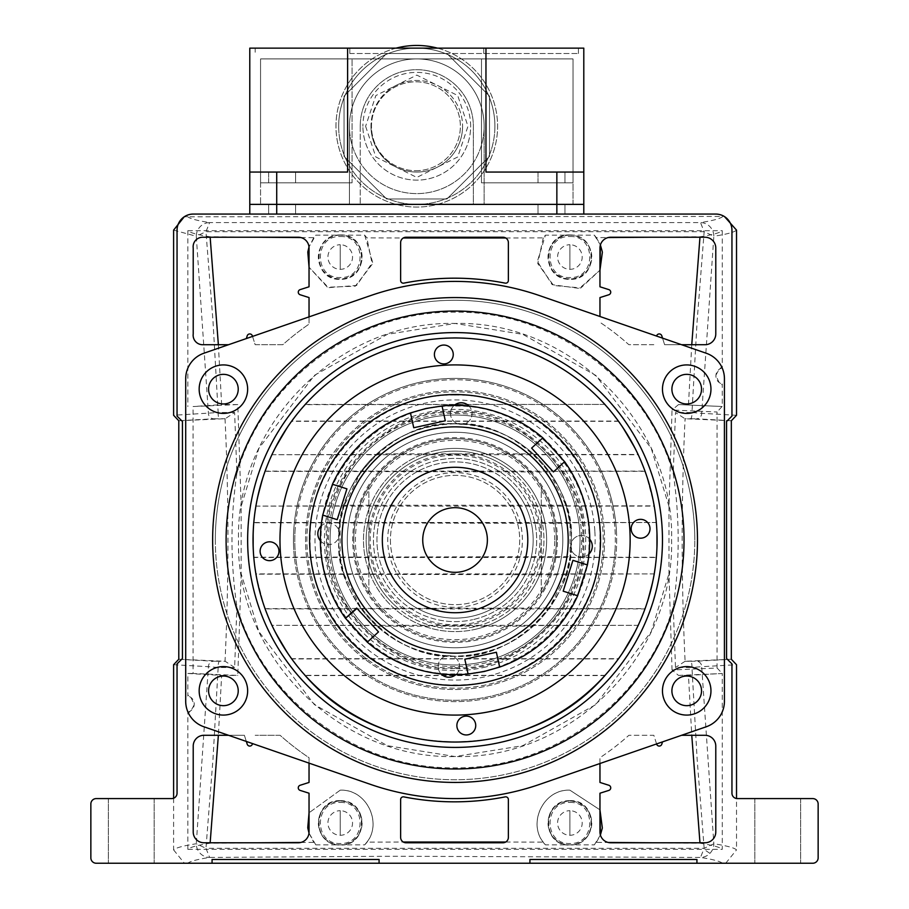 <?xml version="1.0" encoding="UTF-8"?>
<svg xmlns="http://www.w3.org/2000/svg" width="909" height="909" viewBox="0 0 909 909"><rect width="100%" height="100%" fill="white"/><g stroke="black" fill="none" stroke-linecap="round" stroke-linejoin="round"><path stroke-width="0.68" stroke-dasharray="4.54 3.41" d="M215.331 540.003A239.737 239.737 0 0 0 455.057 779.74A239.737 239.737 0 0 0 694.794 540.003A239.737 239.737 0 0 1 455.057 779.74A239.737 239.737 0 0 1 215.331 540.003A239.737 239.737 0 0 1 455.057 300.265A239.737 239.737 0 0 1 694.794 540.003A239.737 239.737 0 0 0 455.057 300.265A239.737 239.737 0 0 0 215.331 540.003M228.545 344.716L202.377 344.716A9.499 9.499 0 0 1 193.219 333.944L193.219 248.009A9.499 9.499 0 0 1 202.377 237.238L298.266 237.238A10.772 10.772 0 0 1 309.037 248.009L309.037 286.789L300.152 289.619A2.693 2.693 0 0 0 300.152 294.755L309.037 297.573L309.037 324.127A261.826 261.826 0 0 0 282.801 344.716L255.168 344.716L252.338 335.819A2.693 2.693 0 0 0 247.203 335.819L246.339 338.557M777.74 863.243L754.845 863.243L777.74 863.243M777.74 798.591L754.845 798.591L777.74 798.591M131.26 863.243L108.364 863.243L131.26 863.243M131.26 798.591L108.364 798.591L131.26 798.591M309.037 763.128L309.037 757.708A261.826 261.826 0 0 1 280.108 735.29L255.168 735.29L280.108 735.29A261.826 261.826 0 0 0 309.037 757.708L309.037 782.444L300.152 785.262A2.693 2.693 0 0 0 300.152 790.398L309.037 793.216L309.037 831.996A10.772 10.772 0 0 1 298.266 842.768L203.991 842.768A10.772 10.772 0 0 1 193.219 831.996L193.219 746.073A10.772 10.772 0 0 1 203.991 735.29L244.385 735.29L247.203 744.187A2.693 2.693 0 0 0 252.338 744.187L252.532 743.585M228.545 735.29L244.385 735.29L246.339 741.449M681.58 344.716L664.615 344.716L661.797 335.819A2.693 2.693 0 0 0 656.662 335.819L656.582 336.069M662.525 338.125L664.615 344.716L705.009 344.716A10.772 10.772 0 0 0 715.781 333.944L715.781 248.009A10.772 10.772 0 0 0 705.009 237.238L610.734 237.238A10.772 10.772 0 0 0 599.963 248.009L599.963 286.789L608.848 289.619A2.693 2.693 0 0 1 608.848 294.755L599.963 297.573L599.963 316.491M653.832 344.716L628.892 344.716A261.826 261.826 0 0 0 599.963 322.309A261.826 261.826 0 0 1 628.892 344.716L653.832 344.716M309.037 316.877L309.037 324.127A261.826 261.826 0 0 0 282.801 344.716L255.168 344.716L252.532 336.421M599.963 763.515L599.963 757.708A261.826 261.826 0 0 0 628.892 735.29L653.832 735.29L656.662 744.187A2.693 2.693 0 0 0 661.797 744.187L662.525 741.88M656.582 743.937L653.832 735.29L628.892 735.29A261.826 261.826 0 0 1 599.963 757.708L599.963 782.444L608.848 785.262A2.693 2.693 0 0 1 608.848 790.398L599.963 793.216L599.963 831.996A10.772 10.772 0 0 0 610.734 842.768L705.009 842.768A10.772 10.772 0 0 0 715.781 831.996L715.781 746.073A10.772 10.772 0 0 0 705.009 735.29L681.58 735.29M406.016 237.238L502.984 237.238A5.386 5.386 0 0 1 508.37 242.623L508.37 280.483A2.693 2.693 0 0 1 505.154 283.131A261.826 261.826 0 0 0 403.846 283.131A2.693 2.693 0 0 1 400.63 280.483L400.63 242.623A5.386 5.386 0 0 1 406.016 237.238M715.781 214.07L193.219 214.07A16.157 16.157 0 0 0 177.05 230.238L177.05 416.095L182.436 421.481L182.436 658.525L177.05 663.911L177.05 793.205A5.386 5.386 0 0 1 171.665 798.591L96.24 798.591A5.386 5.386 0 0 0 90.855 803.988L90.855 857.857A5.386 5.386 0 0 0 96.24 863.243L212.07 863.243L212.07 859.471L379.076 859.471L379.076 863.243L529.924 863.243L529.924 859.471L696.93 859.471L696.93 863.243L812.76 863.243A5.386 5.386 0 0 0 818.145 857.857L818.145 803.988A5.386 5.386 0 0 0 812.76 798.591L737.335 798.591A5.386 5.386 0 0 1 731.95 793.205L731.95 663.911L726.564 658.525L726.564 421.481L731.95 416.095L731.95 230.238A16.157 16.157 0 0 0 715.781 214.07M508.37 799.522L508.37 837.382A5.386 5.386 0 0 1 502.984 842.768L406.016 842.768A5.386 5.386 0 0 1 400.63 837.382L400.63 799.522A2.693 2.693 0 0 1 403.846 796.886A261.826 261.826 0 0 0 505.154 796.886A2.693 2.693 0 0 1 508.37 799.522M701.532 690.851A14.817 14.817 0 0 0 686.715 676.035A14.817 14.817 0 0 0 671.899 690.851A14.817 14.817 0 0 0 686.715 705.668A14.817 14.817 0 0 0 701.532 690.851M238.226 690.851A14.817 14.817 0 0 0 223.409 676.035A14.817 14.817 0 0 0 208.593 690.851A14.817 14.817 0 0 0 223.409 705.668A14.817 14.817 0 0 0 238.226 690.851M238.226 389.166A14.817 14.817 0 0 0 223.409 374.349A14.817 14.817 0 0 0 208.593 389.166A14.817 14.817 0 0 0 223.409 403.971A14.817 14.817 0 0 0 238.226 389.166M701.532 389.166A14.817 14.817 0 0 0 686.715 374.349A14.817 14.817 0 0 0 671.899 389.166A14.817 14.817 0 0 0 686.715 403.971A14.817 14.817 0 0 0 701.532 389.166M212.638 540.003A242.43 242.43 0 0 0 455.057 782.433A242.43 242.43 0 0 0 697.487 540.003A242.43 242.43 0 0 0 455.057 297.573A242.43 242.43 0 0 0 212.638 540.003M662.468 690.851A24.248 24.248 0 0 1 686.715 666.604A24.248 24.248 0 0 1 710.963 690.851A24.248 24.248 0 0 1 686.715 715.088A24.248 24.248 0 0 1 662.468 690.851M199.162 690.851A24.248 24.248 0 0 1 223.409 666.604A24.248 24.248 0 0 1 247.646 690.851A24.248 24.248 0 0 1 223.409 715.088A24.248 24.248 0 0 1 199.162 690.851M199.162 389.166A24.248 24.248 0 0 1 223.409 364.918A24.248 24.248 0 0 1 247.646 389.166A24.248 24.248 0 0 1 223.409 413.402A24.248 24.248 0 0 1 199.162 389.166M662.468 389.166A24.248 24.248 0 0 1 686.715 364.918A24.248 24.248 0 0 1 710.963 389.166A24.248 24.248 0 0 1 686.715 413.402A24.248 24.248 0 0 1 662.468 389.166M684.023 540.003A228.966 228.966 0 0 1 455.057 768.969A228.966 228.966 0 0 1 226.102 540.003A228.966 228.966 0 0 1 455.057 311.048A228.966 228.966 0 0 1 684.023 540.003M662.468 540.003A207.411 207.411 0 0 0 455.057 332.592A207.411 207.411 0 0 0 247.646 540.003A207.411 207.411 0 0 0 455.057 747.414A207.411 207.411 0 0 0 662.468 540.003M539.56 295.607L706.293 353.26A26.94 26.94 0 0 1 724.428 378.712L724.428 701.293A26.94 26.94 0 0 1 706.293 726.745L539.56 784.399A258.588 258.588 0 0 1 370.554 784.399L203.832 726.745A26.94 26.94 0 0 1 185.697 701.293L185.697 378.712A26.94 26.94 0 0 1 203.832 353.26L370.554 295.607A258.588 258.588 0 0 1 539.56 295.607M596.349 842.382L600.394 835.053L594.35 844.847L596.349 842.382L608.121 842.45M599.963 809.839L569.898 790.171L599.963 809.851M258.27 842.768L210.127 843.222C197.401 845.234 189.97 847.268 187.833 849.324L722.28 849.324L722.28 673.467L688.465 675.398L691.76 735.29M651.855 842.768L699.998 843.222C712.724 845.234 720.155 847.268 722.28 849.324M505.734 842.018L543.252 842.132L545.434 844.847L594.35 844.847M300.845 842.461L313.775 842.382L315.775 844.847L364.691 844.847L366.872 842.132L403.278 842.018M366.872 842.132C382.394 823.065 367.043 789.16 340.227 790.171C367.475 788.739 383.916 825.497 364.691 844.847M570.091 844.847C598.19 845.961 597.986 799.75 569.898 801.113A21.873 21.873 0 0 0 548.025 822.975A21.873 21.873 0 0 0 569.898 844.847A21.873 21.873 0 0 0 591.77 822.975A21.873 21.873 0 0 0 569.898 801.113C541.798 799.75 541.594 845.961 569.693 844.847M340.432 844.847C368.531 845.961 368.327 799.75 340.227 801.113A21.873 21.873 0 0 0 318.355 822.975A21.873 21.873 0 0 0 340.227 844.847A21.873 21.873 0 0 0 362.1 822.975A21.873 21.873 0 0 0 340.227 801.113C312.139 799.75 311.935 845.961 340.034 844.847M187.833 849.324L187.833 712.054C188.867 713.542 190.981 711.122 194.196 704.793C191.106 696.851 188.981 693.942 187.833 696.044L187.833 673.467L221.66 675.398L218.365 735.29M187.833 712.054A8.204 8.204 0 0 0 187.833 696.044M340.227 790.171L309.037 812.794L340.227 790.171M307.765 827.701L307.867 828.372M308.992 833.019L313.775 842.382M545.434 844.847C526.209 825.497 542.65 788.739 569.898 790.171C543.162 789.103 527.697 823.065 543.252 842.132M672.046 669.99L668.967 573.67L668.967 506.347L672.046 410.016L717.065 412.004L717.065 668.001L672.046 669.99L678.523 675.421L688.465 675.398M668.967 506.347L651.242 448.342L595.759 375.406L522.777 334.33L455.057 323.468C570.772 320.479 674.58 424.298 671.603 540.003C674.58 655.707 570.772 759.526 455.057 756.538C339.352 759.526 235.545 655.707 238.522 540.003C235.545 424.298 339.352 320.479 455.057 323.468L387.37 334.319L314.412 375.36L258.883 448.342L241.158 506.347L241.158 573.67L258.883 631.664L314.366 704.6L387.348 745.687L455.057 756.538L522.755 745.687L595.713 704.645L651.242 631.675L668.967 573.67M241.158 573.67L237.794 675.432L193.06 673.467L193.06 406.539L237.794 404.573L241.158 506.347M221.66 675.398L237.794 675.432M187.833 673.467L193.06 673.467M315.775 844.847L308.992 833.008M717.065 668.001L722.28 673.467M678.523 675.421L722.098 673.512M722.098 406.493L678.523 404.585L722.098 406.493L717.065 412.004M678.523 404.585L672.046 410.016M688.465 404.607L691.76 344.716M651.855 237.238L699.998 236.783C712.724 234.772 720.155 232.738 722.28 230.681L722.28 367.963C721.257 366.475 719.144 368.884 715.928 375.212C719.019 383.155 721.132 386.075 722.28 383.962L722.28 406.55M722.28 367.963A8.204 8.204 0 0 0 722.28 383.962M258.27 237.238L210.127 236.783C197.401 234.772 189.97 232.738 187.833 230.681L722.28 230.681M300.845 237.556L313.775 237.635L315.775 235.158L340.034 235.158C311.935 234.056 312.139 280.256 340.227 278.904C368.327 280.256 368.531 234.056 340.432 235.158L340.034 235.158M340.432 235.158L364.691 235.158L366.872 237.885L403.278 237.988M505.734 237.988L543.252 237.885L545.434 235.158L569.693 235.158C541.594 234.056 541.798 280.256 569.898 278.904C597.986 280.256 598.19 234.056 570.091 235.158L569.693 235.158M570.091 235.158L594.35 235.158L596.349 237.635L608.121 237.556M569.898 235.158A21.873 21.873 0 0 0 548.025 257.031A21.873 21.873 0 0 0 569.898 278.904A21.873 21.873 0 0 0 591.77 257.031A21.873 21.873 0 0 0 569.898 235.158M340.227 235.158A21.873 21.873 0 0 0 318.355 257.031A21.873 21.873 0 0 0 340.227 278.904A21.873 21.873 0 0 0 362.1 257.031A21.873 21.873 0 0 0 340.227 235.158M218.365 344.716L221.66 404.607L193.06 406.539M187.833 230.681L187.833 406.539M543.252 237.885L537.742 263.565L553.604 285.506L580.908 287.937L599.963 270.166L579.397 288.426L552.161 284.642L537.378 261.451L545.434 235.158M602.36 252.304L602.258 251.634M594.35 235.158L600.394 244.953L596.349 237.635M313.775 237.635L308.992 246.998L315.775 235.158M364.691 235.158L372.622 262.235L356.612 285.46L328.479 287.664L309.037 267.212L327.41 287.233L355.283 286.187L372.236 264.246L366.872 237.885M237.794 404.573L221.66 404.607M455.057 395.097C377.633 393.108 308.162 462.579 310.162 540.003C308.162 617.438 377.633 686.909 455.057 684.909C532.492 686.909 601.963 617.438 599.963 540.003C601.963 462.579 532.492 393.108 455.057 395.097M455.057 673.921C383.507 675.762 319.298 611.564 321.15 540.003C319.298 468.442 383.507 404.244 455.057 406.084C526.618 404.244 590.827 468.442 588.975 540.003C590.827 611.564 526.618 675.762 455.057 673.921M455.057 668.501C391.211 674.035 321.025 603.86 326.558 540.003C321.025 476.157 391.211 405.971 455.057 411.504C518.914 405.971 589.1 476.146 583.567 540.003C589.1 603.849 518.914 674.046 455.057 668.501M455.057 667.536C518.425 673.024 588.078 603.371 582.589 540.003C588.078 476.646 518.437 406.982 455.057 412.481C391.699 406.982 322.047 476.634 327.535 540.003C322.047 603.371 391.688 673.024 455.057 667.536M455.057 423.81C512.801 418.799 576.261 482.259 571.261 540.003C576.261 597.736 512.801 661.207 455.057 656.207C397.324 661.207 333.864 597.747 338.864 540.003C333.864 482.27 397.324 418.799 455.057 423.81C423.242 424.912 397.028 435.127 376.428 454.455L377.099 453.841L533.026 453.841L533.697 454.455C513.096 435.127 486.883 424.912 455.057 423.81M533.026 626.165L377.099 626.165L376.428 625.551C397.028 644.879 423.242 655.094 455.057 656.207C486.883 655.094 513.096 644.879 533.697 625.551L549.252 608.041L565.943 574.772L570.057 556.649L570.057 523.368L565.943 505.245L549.252 471.964L533.026 453.841M376.428 625.551L271.598 625.312L291.391 658.934L618.734 658.934L638.516 625.312L271.598 625.312M638.516 625.312L533.697 625.551M178.789 420.753L225.182 418.731L234.624 412.481L236.897 473.339C230.352 517.812 230.352 562.262 236.897 606.678C264.042 700.498 357.385 769.253 454.852 767.821C552.717 769.219 645.674 701.055 673.228 606.667C679.807 562.262 679.807 517.812 673.228 473.339L675.501 412.481L684.943 418.731L731.336 420.753M236.897 473.339C264.417 378.996 357.407 310.764 455.273 312.185C552.752 310.753 646.083 379.519 673.228 473.339M656.628 522.505L253.497 522.505L253.497 557.501L656.628 557.501L656.628 522.505L569.977 522.755M605.451 404.664C564.773 361.134 514.642 338.807 455.057 337.682C395.483 338.807 345.352 361.134 304.674 404.664L605.235 404.425C564.569 361.043 514.505 338.796 455.057 337.682C395.608 338.796 345.556 361.043 304.89 404.425L605.235 404.425M271.598 454.705L638.516 454.705L618.734 421.072L291.391 421.072L271.598 454.705L376.428 454.455M255.599 506.097L654.525 506.097L645.288 471.112L264.837 471.112L255.599 506.097L344 505.858L344.181 505.245L565.943 505.245M654.525 573.909L255.599 573.909L264.837 608.905L645.288 608.905L654.525 573.909L566.125 574.158M605.451 675.342L304.674 675.342C379.632 763.867 530.492 763.878 605.451 675.342L605.235 675.592C530.277 763.799 379.848 763.799 304.89 675.592L304.674 675.342M673.228 606.667L675.501 667.524L691.954 667.49L697.146 759.31L704.168 848.313L700.498 857.426C713.292 859.437 720.746 861.482 722.848 863.55M173.608 798.227L173.608 849.892C175.755 847.824 183.311 845.779 196.276 843.757L205.957 848.313L212.979 759.31L218.16 667.49L234.624 667.524L236.897 606.678M569.898 800.659C540.548 800.193 541.548 846.393 569.898 845.052C599.111 845.393 598.133 799.454 569.898 800.659M340.227 800.659C312.014 799.477 310.98 845.381 340.227 845.052C368.554 846.37 369.622 800.204 340.227 800.659M569.898 802.477C596.338 801.329 596.338 844.631 569.898 843.484C543.446 844.631 543.446 801.329 569.898 802.477M340.227 802.477C366.679 801.329 366.679 844.631 340.227 843.484C313.787 844.631 313.787 801.329 340.227 802.477M187.277 863.55C189.583 861.437 197.037 859.391 209.627 857.426L393.324 856.244L700.498 857.426A13.669 13.34 99 0 0 709.906 853.381L704.032 849.381M173.608 664.718L208.422 666.683L196.276 843.757A13.669 13.34 -99 0 0 209.627 857.426L205.957 848.313L704.168 848.313L713.849 843.757C726.814 845.779 734.37 847.824 736.517 849.892L736.517 798.534M725.734 863.243L736.517 849.892M173.608 849.892L184.402 863.243M709.906 853.381A13.669 13.34 99 0 0 713.849 843.757L701.703 666.683L736.517 664.718M731.336 659.264L685.091 661.275C681.205 580.442 681.205 499.586 685.091 418.731M685.091 661.275L675.501 667.524M736.517 415.288L701.703 413.322L713.849 236.249L704.168 231.704L205.957 231.704L212.979 320.695L218.16 412.516L173.608 415.288M736.517 230.125C734.37 232.193 726.814 234.227 713.849 236.249A13.669 13.34 81 0 0 700.498 222.591C712.986 220.637 720.439 218.592 722.848 216.456L184.22 216.808M173.608 230.125L196.276 236.249L208.422 413.322A5.465 5.272 88.2 0 0 213.695 418.788L179.3 420.708M225.034 418.731C228.909 499.575 228.909 580.419 225.034 661.275L178.789 659.264M187.277 216.456C189.379 218.524 196.833 220.569 209.627 222.591A13.669 13.34 -81 0 0 196.276 236.249L205.957 231.704L209.627 222.591L700.498 222.591L704.168 231.704L697.146 320.695L691.965 412.516L675.501 412.481M730.825 420.708L696.43 418.788A5.465 5.272 91.8 0 0 701.703 413.322L691.965 412.516A5.465 1.409 90.1 0 1 690.567 418.742L684.943 418.731M684.943 661.286L690.567 661.275A5.465 1.409 -90.1 0 1 691.954 667.49L701.703 666.683A5.465 5.272 -91.8 0 0 696.43 661.218L730.825 659.298M179.3 659.298L213.695 661.218A5.465 5.272 -88.2 0 0 208.422 666.683L218.16 667.49A5.465 1.409 90.1 0 1 219.558 661.275L225.034 661.275M234.624 667.524L225.182 661.286M340.227 234.965C311.014 234.556 312.026 280.586 340.227 279.347C369.588 279.87 368.554 233.579 340.227 234.965M569.898 234.965C541.582 233.613 540.503 279.824 569.898 279.347C598.099 280.551 599.145 234.602 569.898 234.965M340.227 236.522C366.679 235.374 366.679 278.688 340.227 277.54C313.787 278.688 313.787 235.374 340.227 236.522M569.898 236.522C596.338 235.374 596.338 278.688 569.898 277.54C543.446 278.688 543.446 235.374 569.898 236.522M291.391 658.934L271.723 625.551M638.402 625.551L618.734 658.934M291.21 658.684L618.915 658.684M253.497 557.501L253.497 522.505M570.057 523.368L253.475 522.755M656.65 522.755L656.628 557.501M253.475 557.251L570.057 556.649M569.977 557.251L656.65 557.251M618.734 421.072L638.516 454.705M533.697 454.455L638.402 454.455M271.723 454.455L291.391 421.072M618.915 421.322L291.21 421.322M645.288 471.112L654.525 506.097M566.125 505.858L654.48 505.858M255.645 505.858L264.837 471.112M645.379 471.351L548.809 471.351M549.252 471.964L264.746 471.351M264.837 608.905L255.599 573.909M565.943 574.772L255.645 574.158M654.48 574.158L645.288 608.905M264.746 608.655L549.252 608.041M548.809 608.655L645.379 608.655M605.235 675.592L304.89 675.592M569.898 810.68L569.898 835.28L569.898 810.68A12.306 12.306 0 0 0 557.592 822.975A12.306 12.306 0 0 0 569.898 835.28A12.306 12.306 0 0 0 582.192 822.975A12.306 12.306 0 0 0 569.898 810.68M340.227 810.68L340.227 835.28L340.227 810.68A12.306 12.306 0 0 0 327.933 822.975A12.306 12.306 0 0 0 340.227 835.28A12.306 12.306 0 0 0 352.533 822.975A12.306 12.306 0 0 0 340.227 810.68M377.099 453.841L360.873 471.964M361.316 471.351L344 505.858M344.181 505.245L340.057 523.368M340.148 522.755L340.148 557.251M340.057 556.649L344.181 574.772M344 574.158L361.316 608.655M360.873 608.041L377.099 626.165M340.227 244.726L340.227 269.337L340.227 244.726A12.306 12.306 0 0 0 327.933 257.031A12.306 12.306 0 0 0 340.227 269.337A12.306 12.306 0 0 0 352.533 257.031A12.306 12.306 0 0 0 340.227 244.726M569.898 244.726L569.898 269.337L569.898 244.726A12.306 12.306 0 0 0 557.592 257.031A12.306 12.306 0 0 0 569.898 269.337A12.306 12.306 0 0 0 582.192 257.031A12.306 12.306 0 0 0 569.898 244.726M562.682 545.275A107.751 107.751 0 0 1 449.785 647.617A107.751 107.751 0 0 1 347.443 534.731A107.751 107.751 0 0 0 449.785 647.617A107.751 107.751 0 0 0 562.682 545.275A107.751 107.751 0 0 0 460.34 432.389A107.751 107.751 0 0 0 347.443 534.731A107.751 107.751 0 0 1 460.34 432.389A107.751 107.751 0 0 1 562.682 545.275M330.228 533.89A124.987 124.987 0 0 1 461.181 415.174A124.987 124.987 0 0 1 579.897 546.127A124.987 124.987 0 0 0 461.181 415.174A124.987 124.987 0 0 0 330.228 533.89A124.987 124.987 0 0 1 461.181 415.174A124.987 124.987 0 0 1 579.897 546.127A124.987 124.987 0 0 0 461.181 415.174A124.987 124.987 0 0 0 330.228 533.89A124.987 124.987 0 0 0 448.944 664.843A124.987 124.987 0 0 0 579.897 546.127A124.987 124.987 0 0 1 448.944 664.843A124.987 124.987 0 0 1 330.228 533.89A124.987 124.987 0 0 0 448.944 664.843A124.987 124.987 0 0 0 579.897 546.127A124.987 124.987 0 0 1 448.944 664.843A124.987 124.987 0 0 1 330.228 533.89M600.349 547.127A145.463 145.463 0 0 0 462.181 394.722A145.463 145.463 0 0 0 309.776 532.89A145.463 145.463 0 0 0 447.944 685.284A145.463 145.463 0 0 0 600.349 547.127M589.748 539.253A10.772 10.772 0 0 0 570.75 545.673A10.772 10.772 0 0 0 589.021 553.922M570.75 545.673A10.772 10.772 0 0 0 580.987 556.967A10.772 10.772 0 0 0 592.27 546.729A10.772 10.772 0 0 0 582.044 535.435A10.772 10.772 0 0 0 570.75 545.673M455.818 674.683A10.772 10.772 0 0 0 449.387 655.696A10.772 10.772 0 0 0 441.138 673.967M438.104 665.922A10.772 10.772 0 0 0 448.342 677.216A10.772 10.772 0 0 0 459.624 666.979A10.772 10.772 0 0 0 449.387 655.696A10.772 10.772 0 0 0 438.104 665.922M320.377 540.764A10.772 10.772 0 0 0 339.375 534.333A10.772 10.772 0 0 0 321.104 526.084M317.855 533.276A10.772 10.772 0 0 0 328.081 544.571A10.772 10.772 0 0 0 339.375 534.333A10.772 10.772 0 0 0 329.138 523.05A10.772 10.772 0 0 0 317.855 533.276M454.307 405.323A10.772 10.772 0 0 0 460.727 424.321A10.772 10.772 0 0 0 468.987 406.039M450.5 413.027A10.772 10.772 0 0 0 460.727 424.321A10.772 10.772 0 0 0 472.021 414.084A10.772 10.772 0 0 0 461.783 402.789A10.772 10.772 0 0 0 450.5 413.027M338.841 534.31A116.363 116.363 0 0 1 460.761 423.776A116.363 116.363 0 0 1 571.284 545.695A116.363 116.363 0 0 0 460.761 423.776A116.363 116.363 0 0 0 338.841 534.31A116.363 116.363 0 0 0 449.364 656.23A116.363 116.363 0 0 0 571.284 545.695A116.363 116.363 0 0 1 449.364 656.23A116.363 116.363 0 0 1 338.841 534.31M629.937 548.57A175.085 175.085 0 0 0 463.635 365.123A175.085 175.085 0 0 0 280.188 531.435A175.085 175.085 0 0 0 446.489 714.883A175.085 175.085 0 0 0 629.937 548.57M294.982 532.163A160.268 160.268 0 0 1 462.908 379.928A160.268 160.268 0 0 1 615.143 547.854A160.268 160.268 0 0 0 462.908 379.928A160.268 160.268 0 0 0 294.982 532.163A160.268 160.268 0 0 0 447.217 700.089A160.268 160.268 0 0 0 615.143 547.854A160.268 160.268 0 0 1 447.217 700.089A160.268 160.268 0 0 1 294.982 532.163M604.383 547.32A149.496 149.496 0 0 1 447.739 689.329A149.496 149.496 0 0 1 305.742 532.685A149.496 149.496 0 0 1 462.374 390.688A149.496 149.496 0 0 1 604.383 547.32A149.496 149.496 0 0 1 447.739 689.329A149.496 149.496 0 0 1 305.742 532.685A149.496 149.496 0 0 1 462.374 390.688A149.496 149.496 0 0 1 604.383 547.32M541.264 540.003A86.196 86.196 0 0 1 455.057 626.199A86.196 86.196 0 0 1 368.861 540.003A86.196 86.196 0 0 1 455.057 453.807A86.196 86.196 0 0 1 541.264 540.003M390.416 540.003A64.653 64.653 0 0 0 455.057 604.655A64.653 64.653 0 0 0 519.709 540.003A64.653 64.653 0 0 0 455.057 475.362A64.653 64.653 0 0 0 390.416 540.003A64.653 64.653 0 0 0 455.057 604.655A64.653 64.653 0 0 0 519.709 540.003A64.653 64.653 0 0 0 455.057 475.362A64.653 64.653 0 0 0 390.416 540.003M554.729 540.003A99.66 99.66 0 0 0 455.057 440.342A99.66 99.66 0 0 0 355.396 540.003A99.66 99.66 0 0 0 455.057 639.675A99.66 99.66 0 0 0 554.729 540.003M562.807 540.003A107.751 107.751 0 0 0 455.057 432.264A107.751 107.751 0 0 0 347.318 540.003A107.751 107.751 0 0 1 455.057 432.264A107.751 107.751 0 0 1 562.807 540.003A107.751 107.751 0 0 0 455.057 432.264A107.751 107.751 0 0 0 347.318 540.003A107.751 107.751 0 0 0 455.057 647.753A107.751 107.751 0 0 0 562.807 540.003A107.751 107.751 0 0 0 455.057 432.264A107.751 107.751 0 0 0 347.318 540.003A107.751 107.751 0 0 0 455.057 647.753A107.751 107.751 0 0 0 562.807 540.003A107.751 107.751 0 0 1 455.057 647.753A107.751 107.751 0 0 1 347.318 540.003A107.751 107.751 0 0 0 455.057 647.753A107.751 107.751 0 0 0 562.807 540.003M557.422 540.003A102.353 102.353 0 0 0 455.057 437.649A102.353 102.353 0 0 0 352.703 540.003A102.353 102.353 0 0 0 455.057 642.368A102.353 102.353 0 0 0 557.422 540.003M353.783 540.003A101.285 101.285 0 0 1 455.057 438.729A101.285 101.285 0 0 1 556.342 540.003A101.285 101.285 0 0 0 541.264 486.826A101.285 101.285 0 0 1 556.342 540.003A101.285 101.285 0 0 0 455.057 438.729A101.285 101.285 0 0 0 353.783 540.003A101.285 101.285 0 0 1 368.861 486.826A101.285 101.285 0 0 0 368.861 593.179A101.285 101.285 0 0 1 353.783 540.003A101.285 101.285 0 0 0 455.057 641.288A101.285 101.285 0 0 0 556.342 540.003A101.285 101.285 0 0 1 455.057 641.288A101.285 101.285 0 0 1 353.783 540.003M556.342 540.003A101.285 101.285 0 0 1 541.264 593.179A101.285 101.285 0 0 0 556.342 540.003M541.264 593.179L541.264 486.826L541.264 593.179M368.861 593.179L368.861 486.826L368.861 593.179M248.032 552.547A207.411 207.411 0 0 1 442.524 332.978A207.411 207.411 0 0 1 662.093 527.47A207.411 207.411 0 0 0 442.524 332.978A207.411 207.411 0 0 0 248.032 552.547A207.411 207.411 0 0 0 467.601 747.039A207.411 207.411 0 0 0 662.093 527.47A207.411 207.411 0 0 1 467.601 747.039A207.411 207.411 0 0 1 248.032 552.547M581.43 532.356A126.601 126.601 0 0 1 462.715 666.377A126.601 126.601 0 0 1 328.694 547.661A126.601 126.601 0 0 1 447.41 413.629A126.601 126.601 0 0 1 581.43 532.356A126.601 126.601 0 0 1 462.715 666.377A126.601 126.601 0 0 1 328.694 547.661A126.601 126.601 0 0 1 447.41 413.629A126.601 126.601 0 0 1 581.43 532.356M594.872 531.538A140.066 140.066 0 0 1 463.533 679.818A140.066 140.066 0 0 1 315.253 548.468A140.066 140.066 0 0 1 446.592 400.187A140.066 140.066 0 0 1 594.872 531.538M616.382 530.231A161.62 161.62 0 0 1 464.829 701.328A161.62 161.62 0 0 1 293.743 549.775A161.62 161.62 0 0 0 464.829 701.328A161.62 161.62 0 0 0 616.382 530.231A161.62 161.62 0 0 0 445.285 378.678A161.62 161.62 0 0 0 293.743 549.775A161.62 161.62 0 0 1 445.285 378.678A161.62 161.62 0 0 1 616.382 530.231M434.411 355.055A9.431 9.431 0 0 0 444.399 363.895A9.431 9.431 0 0 0 453.239 353.908A9.431 9.431 0 0 0 443.251 345.068A9.431 9.431 0 0 0 434.411 355.055M631.176 529.333A9.431 9.431 0 0 0 641.152 538.173A9.431 9.431 0 0 0 649.992 528.197A9.431 9.431 0 0 0 640.016 519.357A9.431 9.431 0 0 0 631.176 529.333M456.886 726.098A9.431 9.431 0 0 0 466.874 734.938A9.431 9.431 0 0 0 475.714 724.962A9.431 9.431 0 0 0 465.726 716.122A9.431 9.431 0 0 0 456.886 726.098M260.133 551.808A9.431 9.431 0 0 0 270.109 560.648A9.431 9.431 0 0 0 278.949 550.672A9.431 9.431 0 0 0 268.973 541.832A9.431 9.431 0 0 0 260.133 551.808M602.94 531.049A148.156 148.156 0 0 0 446.103 392.12A148.156 148.156 0 0 0 307.185 548.956A148.156 148.156 0 0 0 464.022 687.886A148.156 148.156 0 0 0 602.94 531.049A148.156 148.156 0 0 0 446.103 392.12A148.156 148.156 0 0 0 307.185 548.956A148.156 148.156 0 0 0 464.022 687.886A148.156 148.156 0 0 0 602.94 531.049M499.189 489.133A67.346 67.346 0 0 0 404.187 495.882A67.346 67.346 0 0 0 410.936 590.873A67.346 67.346 0 0 0 505.938 584.135A67.346 67.346 0 0 0 499.189 489.133M396.813 607.155A88.889 88.889 0 0 1 387.916 481.759A88.889 88.889 0 0 1 513.301 472.85A88.889 88.889 0 0 0 387.916 481.759A88.889 88.889 0 0 0 396.813 607.155A88.889 88.889 0 0 0 522.209 598.247A88.889 88.889 0 0 0 513.301 472.85A88.889 88.889 0 0 1 522.209 598.247A88.889 88.889 0 0 1 396.813 607.155M506.245 480.997A78.117 78.117 0 0 0 396.051 488.815A78.117 78.117 0 0 0 403.88 599.02A78.117 78.117 0 0 1 396.051 488.815A78.117 78.117 0 0 1 506.245 480.997A78.117 78.117 0 0 1 514.074 591.191A78.117 78.117 0 0 1 403.88 599.02A78.117 78.117 0 0 0 514.074 591.191A78.117 78.117 0 0 0 506.245 480.997M476.236 515.585A32.326 32.326 0 0 1 479.475 561.183A32.326 32.326 0 0 1 433.877 564.421A32.326 32.326 0 0 1 430.639 518.823A32.326 32.326 0 0 1 476.236 515.585M502.711 485.065A72.731 72.731 0 0 1 510.006 587.657A72.731 72.731 0 0 1 407.402 594.941M484.088 671.524A134.68 134.68 0 0 0 586.578 510.983A134.68 134.68 0 0 0 426.037 408.482A134.68 134.68 0 0 0 323.547 569.023A134.68 134.68 0 0 0 484.088 671.524M483.213 667.581A130.646 130.646 0 0 0 582.635 511.858A130.646 130.646 0 0 0 426.912 412.436A130.646 130.646 0 0 0 327.49 568.159A130.646 130.646 0 0 0 483.213 667.581M431.843 434.786A107.751 107.751 0 0 0 349.851 563.228A107.751 107.751 0 0 0 478.282 645.22A107.751 107.751 0 0 1 349.851 563.228A107.751 107.751 0 0 1 431.843 434.786A107.751 107.751 0 0 1 560.274 516.789A107.751 107.751 0 0 1 478.282 645.22A107.751 107.751 0 0 0 560.274 516.789A107.751 107.751 0 0 0 431.843 434.786M436.774 457.147A84.855 84.855 0 0 0 372.201 558.285A84.855 84.855 0 0 0 473.35 622.858A84.855 84.855 0 0 0 537.923 521.721A84.855 84.855 0 0 0 436.774 457.147M437.479 460.306A81.617 81.617 0 0 0 375.36 557.592A81.617 81.617 0 0 0 472.646 619.699A81.617 81.617 0 0 1 375.36 557.592A81.617 81.617 0 0 1 437.479 460.306A81.617 81.617 0 0 1 534.765 522.414A81.617 81.617 0 0 1 472.646 619.699A81.617 81.617 0 0 0 534.765 522.414A81.617 81.617 0 0 0 437.479 460.306M435.331 450.569A91.582 91.582 0 0 0 365.634 559.739A91.582 91.582 0 0 0 474.793 629.437A91.582 91.582 0 0 1 365.634 559.739A91.582 91.582 0 0 1 435.331 450.569A91.582 91.582 0 0 1 544.491 520.266A91.582 91.582 0 0 1 474.793 629.437A91.582 91.582 0 0 0 544.491 520.266A91.582 91.582 0 0 0 435.331 450.569M445.308 420.787L413.743 427.753L410.47 412.925M442.035 405.959L445.149 420.072M346.931 488.849L337.182 519.664L322.706 515.085M378.508 631.914L367.304 642.163M356.987 608.394L374.144 627.142M468.271 658.468L496.382 652.253L499.655 667.092M563.887 591.384L577.669 595.747M563.182 591.168L572.943 560.342L587.419 564.932M553.967 471.453L564.637 461.692M553.433 471.941L531.617 448.092L542.821 437.843M538.003 214.07L538.003 204.377L564.943 204.377L538.003 204.377L564.943 204.377L538.003 204.377L538.003 214.07L564.943 214.07L564.943 204.377L564.943 214.07L538.003 214.07M268.632 214.07L268.632 204.377L295.573 204.377L268.632 204.377L295.573 204.377L268.632 204.377L268.632 214.07L295.573 214.07L295.573 204.377L295.573 214.07L268.632 214.07M556.853 214.07L276.722 214.07L556.853 214.07L556.853 172.051L485.963 172.051L583.794 172.051L583.794 48.143L347.613 48.143L347.613 172.051L249.782 172.051L347.613 172.051L276.722 172.051L276.722 204.377L349.442 204.377L349.442 126.26A67.346 67.346 0 0 0 416.788 193.606A67.346 67.346 0 0 0 484.133 126.26A67.346 67.346 0 0 0 416.788 58.915A67.346 67.346 0 0 1 484.133 126.26L484.133 204.377L583.794 204.377L249.782 204.377L249.782 214.07L276.722 214.07L249.782 214.07M268.632 182.823L268.632 172.051L295.573 172.051L268.632 172.051L295.573 172.051L268.632 172.051L268.632 182.823L295.573 182.823L295.573 172.051L295.573 182.823L268.632 182.823M538.003 182.823L538.003 172.051L564.943 172.051L538.003 172.051L564.943 172.051L538.003 172.051L538.003 182.823L564.943 182.823L564.943 172.051L564.943 182.823L538.003 182.823M360.225 126.26A56.563 56.563 0 0 1 416.788 69.698A56.563 56.563 0 0 1 473.35 126.26L473.35 204.377L260.553 204.377L573.022 204.377L473.35 204.377L473.35 126.26A56.563 56.563 0 0 0 416.788 69.698A56.563 56.563 0 0 0 360.225 126.26L360.225 204.377L360.225 126.26M415.924 170.71A44.45 44.45 0 0 0 460.363 126.26A44.45 44.45 0 0 0 415.924 81.81A44.45 44.45 0 0 0 371.474 126.26A44.45 44.45 0 0 0 415.924 170.71A44.45 44.45 0 0 0 460.363 126.26A44.45 44.45 0 0 0 415.924 81.81A44.45 44.45 0 0 0 371.474 126.26A44.45 44.45 0 0 0 415.924 170.71M349.84 53.529L578.408 53.529L349.84 53.529L349.84 48.143L255.168 48.143L255.168 53.529L255.168 48.143L483.736 48.143L349.84 48.143L349.84 53.529M483.736 53.529L483.736 48.143L578.408 48.143L483.736 48.143L483.736 53.529M578.408 53.529L578.408 48.143L578.408 53.529M347.613 48.143L249.782 48.143L249.782 172.051L276.722 172.051M349.442 126.26A67.346 67.346 0 0 1 416.788 58.915A67.346 67.346 0 0 0 349.442 126.26A67.346 67.346 0 0 0 416.788 193.606A67.346 67.346 0 0 0 484.133 126.26L484.133 204.377L349.442 204.377L349.442 126.26A67.346 67.346 0 0 1 416.788 58.915A67.346 67.346 0 0 1 484.133 126.26A67.346 67.346 0 0 0 416.788 58.915A67.346 67.346 0 0 0 349.442 126.26M556.853 172.051L485.963 172.051L485.963 48.143M276.722 214.07L276.722 204.377L249.782 204.377M260.553 182.823L260.553 204.377L260.553 182.823L352.078 182.823L260.553 182.823L260.553 58.915L260.553 182.823L352.078 182.823L352.078 58.915L352.078 182.823L260.553 182.823M573.022 204.377L573.022 182.823L481.497 182.823L481.497 58.915L352.078 58.915L481.497 58.915L481.497 182.823L573.022 182.823L573.022 58.915L573.022 182.823L481.497 182.823L573.022 182.823L573.022 204.377M352.078 58.915L260.553 58.915L352.078 58.915M573.022 58.915L481.497 58.915L573.022 58.915M494.905 126.26A78.117 78.117 0 0 1 416.788 204.377A78.117 78.117 0 0 1 338.671 126.26A78.117 78.117 0 0 1 416.788 48.143A78.117 78.117 0 0 1 494.905 126.26A78.117 78.117 0 0 1 416.788 204.377A78.117 78.117 0 0 1 338.671 126.26A78.117 78.117 0 0 1 416.788 48.143A78.117 78.117 0 0 1 494.905 126.26A78.117 78.117 0 0 0 416.788 48.143A78.117 78.117 0 0 0 338.671 126.26M370.997 126.26A45.791 45.791 0 0 0 416.788 172.051A45.791 45.791 0 0 0 462.579 126.26A45.791 45.791 0 0 1 416.788 172.051A45.791 45.791 0 0 1 370.997 126.26A45.791 45.791 0 0 1 416.788 80.469A45.791 45.791 0 0 1 462.579 126.26A45.791 45.791 0 0 0 416.788 80.469A45.791 45.791 0 0 0 370.997 126.26M470.657 126.26A53.87 53.87 0 0 0 416.788 72.39A53.87 53.87 0 0 0 362.918 126.26A53.87 53.87 0 0 1 416.788 72.39A53.87 53.87 0 0 1 470.657 126.26A53.87 53.87 0 0 1 416.788 180.13A53.87 53.87 0 0 1 362.918 126.26A53.87 53.87 0 0 0 416.788 180.13A53.87 53.87 0 0 0 470.657 126.26M437.479 48.143A80.81 80.81 0 0 1 416.788 207.07A80.81 80.81 0 0 1 335.978 126.26A80.81 80.81 0 0 1 416.788 45.45A80.81 80.81 0 0 1 497.598 126.26A80.81 80.81 0 0 1 416.788 207.07A80.81 80.81 0 0 1 396.097 48.143M344.057 156.382L344.057 96.138L386.666 53.529L446.91 53.529L489.519 96.138L489.519 156.382L446.91 198.991L386.666 198.991L344.057 156.382L344.057 96.138L386.666 53.529L446.91 53.529L489.519 96.138L489.519 156.382L446.91 198.991L386.666 198.991L344.057 156.382M690.567 418.742L696.43 418.788M690.567 661.275L696.43 661.218M213.695 418.788L225.182 418.731M213.695 661.218L219.558 661.275M234.624 412.481L218.16 412.516A5.465 1.409 -90.1 0 0 219.558 418.742M365.611 126.26L375.849 156.973L416.788 177.437L457.727 156.973L467.965 126.26L457.727 95.547L416.788 75.083L375.849 95.547L365.611 126.26M754.845 798.591L754.845 863.243L754.845 798.591M108.364 798.591L108.364 863.243L108.364 798.591M800.636 798.591L800.636 863.243L800.636 798.591M154.155 798.591L154.155 863.243L154.155 798.591"/><path stroke-width="1.36" d="M228.545 344.716L202.377 344.716A9.499 9.499 0 0 1 193.219 333.944L193.219 248.009A9.499 9.499 0 0 1 202.377 237.238L298.266 237.238A10.772 10.772 0 0 1 309.037 248.009L309.037 286.789L300.152 289.619A2.693 2.693 0 0 0 300.152 294.755L309.037 297.573L309.037 316.877M228.545 735.29L203.991 735.29A10.772 10.772 0 0 0 193.219 746.073L193.219 831.996A10.772 10.772 0 0 0 203.991 842.768L298.266 842.768A10.772 10.772 0 0 0 309.037 831.996L309.037 793.216L300.152 790.398A2.693 2.693 0 0 1 300.152 785.262L309.037 782.444L309.037 763.128M252.532 743.585L252.338 744.187A2.693 2.693 0 0 1 247.203 744.187L246.339 741.449M400.63 280.483L400.63 242.623A5.386 5.386 0 0 1 406.016 237.238L502.984 237.238A5.386 5.386 0 0 1 508.37 242.623L508.37 280.483A2.693 2.693 0 0 1 505.154 283.131A261.826 261.826 0 0 0 403.846 283.131A2.693 2.693 0 0 1 400.63 280.483M599.963 316.491L599.963 297.573L608.848 294.755A2.693 2.693 0 0 0 608.848 289.619L599.963 286.789L599.963 248.009A10.772 10.772 0 0 1 610.734 237.238L705.009 237.238A10.772 10.772 0 0 1 715.781 248.009L715.781 333.944A10.772 10.772 0 0 1 705.009 344.716L681.58 344.716M656.582 336.069L656.662 335.819A2.693 2.693 0 0 1 661.797 335.819L662.525 338.125M731.95 230.238A16.157 16.157 0 0 0 715.781 214.07L193.219 214.07A16.157 16.157 0 0 0 177.05 230.238L177.05 416.095L182.436 421.481L182.436 658.525L177.05 663.911L177.05 793.205A5.386 5.386 0 0 1 171.665 798.591L96.24 798.591A5.386 5.386 0 0 0 90.855 803.988L90.855 857.857A5.386 5.386 0 0 0 96.24 863.243L212.07 863.243L212.07 859.471L379.076 859.471L379.076 863.243L529.924 863.243L529.924 859.471L696.93 859.471L696.93 863.243L812.76 863.243A5.386 5.386 0 0 0 818.145 857.857L818.145 803.988A5.386 5.386 0 0 0 812.76 798.591L737.335 798.591A5.386 5.386 0 0 1 731.95 793.205L731.95 663.911L726.564 658.525L726.564 421.481L731.95 416.095L731.95 230.238M246.339 338.557L247.203 335.819A2.693 2.693 0 0 1 252.338 335.819L252.532 336.421M662.525 741.88L661.797 744.187A2.693 2.693 0 0 1 656.662 744.187L656.582 743.937M681.58 735.29L705.009 735.29A10.772 10.772 0 0 1 715.781 746.073L715.781 831.996A10.772 10.772 0 0 1 705.009 842.768L610.734 842.768A10.772 10.772 0 0 1 599.963 831.996L599.963 793.216L608.848 790.398A2.693 2.693 0 0 0 608.848 785.262L599.963 782.444L599.963 763.515M403.846 796.886A261.826 261.826 0 0 0 505.154 796.886A2.693 2.693 0 0 1 508.37 799.522L508.37 837.382A5.386 5.386 0 0 1 502.984 842.768L406.016 842.768A5.386 5.386 0 0 1 400.63 837.382L400.63 799.522A2.693 2.693 0 0 1 403.846 796.886M671.899 690.851A14.817 14.817 0 0 1 686.715 676.035A14.817 14.817 0 0 1 701.532 690.851A14.817 14.817 0 0 1 686.715 705.668A14.817 14.817 0 0 1 671.899 690.851M208.593 690.851A14.817 14.817 0 0 1 223.409 676.035A14.817 14.817 0 0 1 238.226 690.851A14.817 14.817 0 0 1 223.409 705.668A14.817 14.817 0 0 1 208.593 690.851M208.593 389.166A14.817 14.817 0 0 1 223.409 374.349A14.817 14.817 0 0 1 238.226 389.166A14.817 14.817 0 0 1 223.409 403.971A14.817 14.817 0 0 1 208.593 389.166M671.899 389.166A14.817 14.817 0 0 1 686.715 374.349A14.817 14.817 0 0 1 701.532 389.166A14.817 14.817 0 0 1 686.715 403.971A14.817 14.817 0 0 1 671.899 389.166M697.487 540.003A242.43 242.43 0 0 1 455.057 782.433A242.43 242.43 0 0 1 212.638 540.003A242.43 242.43 0 0 1 455.057 297.573A242.43 242.43 0 0 1 697.487 540.003M710.963 690.851A24.248 24.248 0 0 0 686.715 666.604A24.248 24.248 0 0 0 662.468 690.851A24.248 24.248 0 0 0 686.715 715.088A24.248 24.248 0 0 0 710.963 690.851M247.646 690.851A24.248 24.248 0 0 0 223.409 666.604A24.248 24.248 0 0 0 199.162 690.851A24.248 24.248 0 0 0 223.409 715.088A24.248 24.248 0 0 0 247.646 690.851M247.646 389.166A24.248 24.248 0 0 0 223.409 364.918A24.248 24.248 0 0 0 199.162 389.166A24.248 24.248 0 0 0 223.409 413.402A24.248 24.248 0 0 0 247.646 389.166M710.963 389.166A24.248 24.248 0 0 0 686.715 364.918A24.248 24.248 0 0 0 662.468 389.166A24.248 24.248 0 0 0 686.715 413.402A24.248 24.248 0 0 0 710.963 389.166M684.023 540.003A228.966 228.966 0 0 1 455.057 768.969A228.966 228.966 0 0 1 226.102 540.003A228.966 228.966 0 0 1 455.057 311.048A228.966 228.966 0 0 1 684.023 540.003M247.646 540.003A207.411 207.411 0 0 1 455.057 332.592A207.411 207.411 0 0 1 662.468 540.003A207.411 207.411 0 0 1 455.057 747.414A207.411 207.411 0 0 1 247.646 540.003M706.293 353.26A26.94 26.94 0 0 1 724.428 378.712L724.428 701.293A26.94 26.94 0 0 1 706.293 726.745L539.56 784.399A258.588 258.588 0 0 1 370.554 784.399L203.832 726.745A26.94 26.94 0 0 1 185.697 701.293L185.697 378.712A26.94 26.94 0 0 1 203.832 353.26L370.554 295.607A258.588 258.588 0 0 1 539.56 295.607L706.293 353.26M602.326 827.929L599.963 809.839L600.394 835.053L602.292 828.133M608.121 842.45L651.855 842.768M403.278 842.018L505.734 842.018M258.27 842.768L300.845 842.461M218.365 735.29L210.172 842.643M699.964 842.768L691.76 735.29M308.992 833.008L309.037 812.805L307.765 827.701M307.867 828.372L308.992 833.019M691.76 344.716L699.953 237.374M258.27 237.238L300.845 237.556M403.278 237.988L505.734 237.988M608.121 237.556L651.855 237.238M210.161 237.238L218.365 344.716M602.258 251.634L600.394 244.953L599.963 270.166L602.36 252.304M307.799 252.077L309.037 267.212L308.992 246.998L307.833 251.873M184.402 863.243L725.734 863.243M736.517 798.534L736.517 664.718L731.336 659.264L731.336 420.753L736.517 415.288L736.517 230.125L724.484 216.558M184.22 216.808L173.608 230.125L173.608 415.288L178.789 420.753L178.789 659.264L173.608 664.718L173.608 798.227M309.776 532.89A145.463 145.463 0 0 1 462.181 394.722A145.463 145.463 0 0 1 600.349 547.127A145.463 145.463 0 0 1 447.944 685.284A145.463 145.463 0 0 1 309.776 532.89M589.021 553.922A10.772 10.772 0 0 0 589.748 539.253M441.138 673.967A10.772 10.772 0 0 0 455.818 674.683M321.104 526.084A10.772 10.772 0 0 0 320.377 540.764M629.937 548.57A175.085 175.085 0 0 0 463.635 365.123A175.085 175.085 0 0 0 280.188 531.435A175.085 175.085 0 0 0 446.489 714.883A175.085 175.085 0 0 0 629.937 548.57M468.987 406.039A10.772 10.772 0 0 0 454.307 405.323M253.406 552.217A202.025 202.025 0 0 1 442.853 338.353A202.025 202.025 0 0 1 656.718 527.788A202.025 202.025 0 0 1 467.271 741.664A202.025 202.025 0 0 1 253.406 552.217M453.239 353.908A9.431 9.431 0 0 1 444.399 363.895A9.431 9.431 0 0 1 434.411 355.055A9.431 9.431 0 0 1 443.251 345.068A9.431 9.431 0 0 1 453.239 353.908M649.992 528.197A9.431 9.431 0 0 1 641.152 538.173A9.431 9.431 0 0 1 631.176 529.333A9.431 9.431 0 0 1 640.016 519.357A9.431 9.431 0 0 1 649.992 528.197M475.714 724.962A9.431 9.431 0 0 1 466.874 734.938A9.431 9.431 0 0 1 456.886 726.098A9.431 9.431 0 0 1 465.726 716.122A9.431 9.431 0 0 1 475.714 724.962M278.949 550.672A9.431 9.431 0 0 1 270.109 560.648A9.431 9.431 0 0 1 260.133 551.808A9.431 9.431 0 0 1 268.973 541.832A9.431 9.431 0 0 1 278.949 550.672M476.236 515.585A32.326 32.326 0 0 1 479.475 561.183A32.326 32.326 0 0 1 433.877 564.421A32.326 32.326 0 0 1 430.639 518.823A32.326 32.326 0 0 1 476.236 515.585M407.402 594.941A72.731 72.731 0 0 1 400.119 492.348A72.731 72.731 0 0 1 502.711 485.065M499.655 667.092L484.088 671.524L468.09 674.058A134.68 134.68 0 0 1 367.304 642.163L345.488 618.313A134.68 134.68 0 0 1 322.706 515.085L332.455 484.27A134.68 134.68 0 0 1 410.47 412.925L426.037 408.482L442.035 405.959A134.68 134.68 0 0 1 542.821 437.843L564.637 461.692A134.68 134.68 0 0 1 587.419 564.932L577.669 595.747A134.68 134.68 0 0 1 499.655 667.092L496.382 652.253L464.817 659.23L468.09 674.058L464.817 659.23L468.271 658.468M344.591 564.387A113.136 113.136 0 0 1 430.684 429.525A113.136 113.136 0 0 1 565.534 515.63A113.136 113.136 0 0 1 479.441 650.48A113.136 113.136 0 0 1 344.591 564.387M564.637 461.692L553.433 471.941L531.617 448.092L542.821 437.843M442.035 405.959L445.308 420.787L413.743 427.753L410.47 412.925M346.931 488.849L332.455 484.27L346.931 488.849L337.182 519.664L322.706 515.085M439.388 468.987A72.731 72.731 0 0 0 384.041 555.672A72.731 72.731 0 0 0 470.737 611.03A72.731 72.731 0 0 0 526.084 524.334A72.731 72.731 0 0 0 439.388 468.987M445.149 420.072L445.308 420.787M356.987 608.394L345.488 618.313L356.692 608.064L378.508 631.914L367.304 642.163M577.669 595.747L563.182 591.168L572.943 560.342L587.419 564.932M374.144 627.142L378.508 631.914M563.182 591.168L563.887 591.384M276.722 214.07L276.722 204.377L249.782 204.377L276.722 204.377L276.722 172.051L249.782 172.051L249.782 204.377L249.782 48.143L485.963 48.143L485.963 172.051L556.853 172.051L556.853 204.377L583.794 204.377L583.794 214.07L583.794 172.051L583.794 204.377L276.722 204.377L556.853 204.377L556.853 214.07M249.782 204.377L249.782 214.07M485.963 48.143L583.794 48.143L583.794 172.051L556.853 172.051M276.722 172.051L347.613 172.051L347.613 48.143M396.097 48.143A80.81 80.81 0 0 1 437.479 48.143"/></g></svg>
